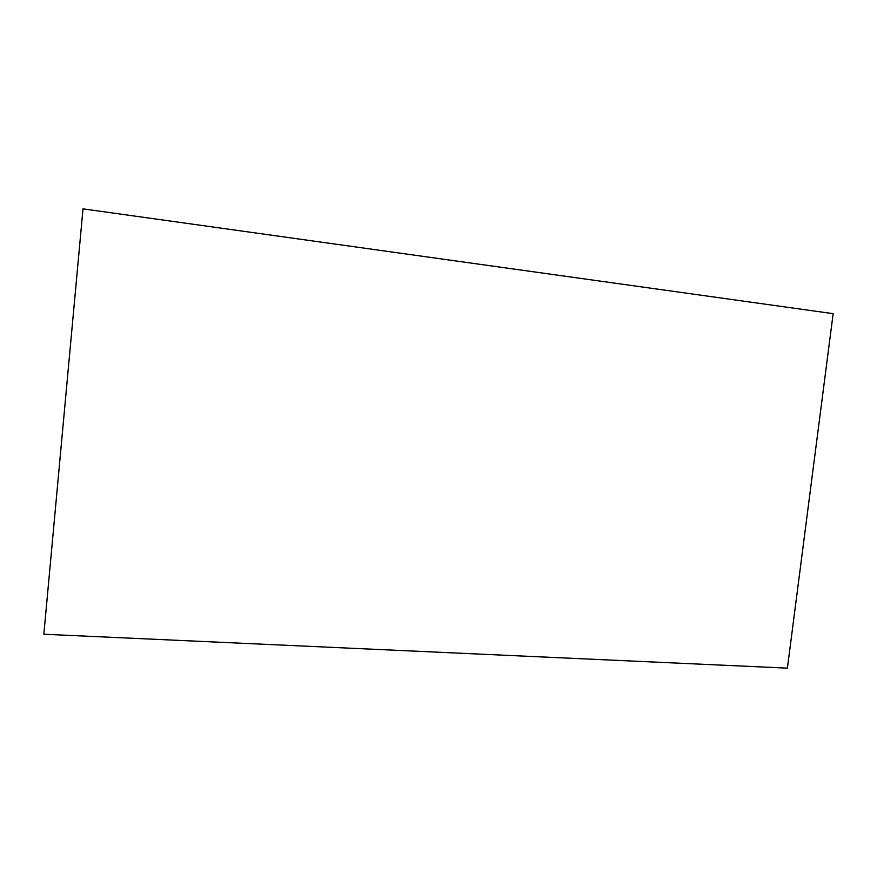 <?xml version="1.0" encoding="UTF-8"?>
<svg xmlns="http://www.w3.org/2000/svg" width="877" height="877" viewBox="0 0 877 877"><rect width="100%" height="100%" fill="white"/><g stroke="black" fill="none" stroke-linecap="round" stroke-linejoin="round"><path stroke-width="1.32" d="M43.85 634.235L83.008 208.858L833.15 313.67L787.403 668.142L43.85 634.235L83.008 208.858"/></g></svg>
